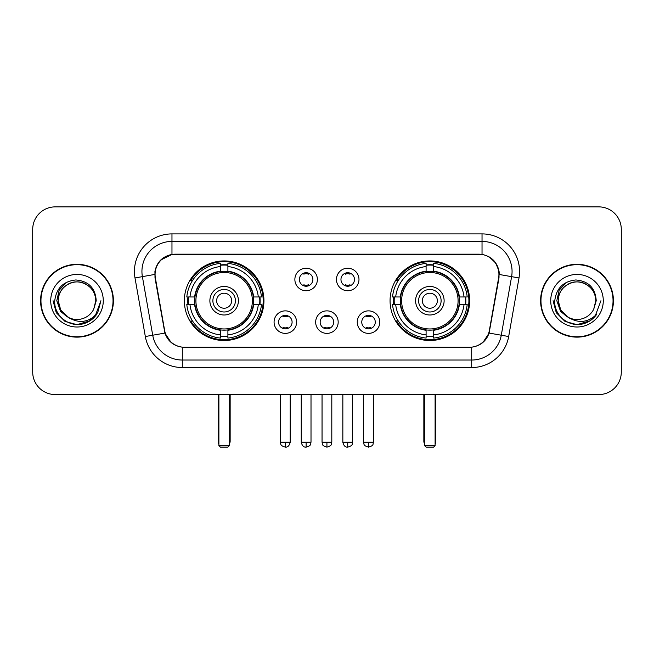 <?xml version="1.0" encoding="UTF-8"?>
<svg xmlns="http://www.w3.org/2000/svg" width="654" height="654" viewBox="0 0 654 654"><rect width="100%" height="100%" fill="white"/><g stroke="black" fill="none" stroke-linecap="round" stroke-linejoin="round"><path stroke-width="0.98" d="M390.062 300.726A39.788 39.788 0 0 0 429.858 340.513A39.788 39.788 0 0 0 469.646 300.726A39.788 39.788 0 0 0 429.858 260.93A39.788 39.788 0 0 0 390.062 300.726M184.354 300.726A39.788 39.788 0 0 0 224.142 340.513A39.788 39.788 0 0 0 263.938 300.726A39.788 39.788 0 0 0 224.142 260.93A39.788 39.788 0 0 0 184.354 300.726M296.597 322.12A11.265 11.265 0 0 1 285.332 333.385A11.265 11.265 0 0 1 274.075 322.12A11.265 11.265 0 0 1 285.332 310.863A11.265 11.265 0 0 1 296.597 322.12M278.579 322.12A6.761 6.761 0 0 0 285.332 328.88A6.761 6.761 0 0 0 292.093 322.12A6.761 6.761 0 0 0 285.332 315.367A6.761 6.761 0 0 0 278.579 322.12M338.183 322.12A11.265 11.265 0 0 1 326.926 333.385A11.265 11.265 0 0 1 315.661 322.12A11.265 11.265 0 0 1 326.926 310.863A11.265 11.265 0 0 1 338.183 322.12M320.166 322.12A6.761 6.761 0 0 0 326.926 328.88A6.761 6.761 0 0 0 333.679 322.12A6.761 6.761 0 0 0 326.926 315.367A6.761 6.761 0 0 0 320.166 322.12M379.778 322.12A11.265 11.265 0 0 1 368.521 333.385A11.265 11.265 0 0 1 357.256 322.12A11.265 11.265 0 0 1 368.521 310.863A11.265 11.265 0 0 1 379.778 322.12M361.76 322.12A6.761 6.761 0 0 0 368.521 328.88A6.761 6.761 0 0 0 375.273 322.12A6.761 6.761 0 0 0 368.521 315.367A6.761 6.761 0 0 0 361.76 322.12M317.386 279.479A11.265 11.265 0 0 1 306.129 290.736A11.265 11.265 0 0 1 294.864 279.479A11.265 11.265 0 0 1 306.129 268.214A11.265 11.265 0 0 1 317.386 279.479M299.368 279.479A6.761 6.761 0 0 0 306.129 286.231A6.761 6.761 0 0 0 312.882 279.479A6.761 6.761 0 0 0 306.129 272.718A6.761 6.761 0 0 0 299.368 279.479M358.981 279.479A11.265 11.265 0 0 1 347.724 290.736A11.265 11.265 0 0 1 336.458 279.479A11.265 11.265 0 0 1 347.724 268.214A11.265 11.265 0 0 1 358.981 279.479M340.963 279.479A6.761 6.761 0 0 0 347.724 286.231A6.761 6.761 0 0 0 354.476 279.479A6.761 6.761 0 0 0 347.724 272.718A6.761 6.761 0 0 0 340.963 279.479M155.382 277.966A20.274 20.274 0 0 1 175.346 254.177L478.654 254.177A20.274 20.274 0 0 1 498.618 277.966L489.347 330.523A20.274 20.274 0 0 1 469.384 347.274L184.616 347.274A20.274 20.274 0 0 1 164.653 330.523L155.382 277.966M187.927 304.478A36.411 36.411 0 0 1 187.927 296.973M393.634 304.478A36.411 36.411 0 0 1 393.634 296.973M40.581 300.726A36.411 36.411 0 0 0 76.992 337.137A36.411 36.411 0 0 0 113.404 300.726A36.411 36.411 0 0 0 76.992 264.314A36.411 36.411 0 0 0 40.581 300.726M540.596 300.726A36.411 36.411 0 0 0 577.008 337.137A36.411 36.411 0 0 0 613.419 300.726A36.411 36.411 0 0 0 577.008 264.314A36.411 36.411 0 0 0 540.596 300.726M154.924 271.443C156.87 262.05 162.552 256.368 171.969 254.398L482.031 254.398C491.44 256.36 497.122 262.041 499.076 271.443L498.994 277.966L489.102 333.074C486.143 341.233 480.338 345.941 471.706 347.176L182.294 347.176C173.678 345.958 167.882 341.249 164.898 333.074L155.006 277.966L154.924 271.443M160.68 260.063L171.969 254.398L171.969 241.416L482.031 241.416A30.027 30.027 0 0 1 511.608 276.658L501.283 335.216A30.027 30.027 0 0 1 471.706 360.035L182.294 360.035A30.027 30.027 0 0 1 152.717 335.216L142.392 276.658A30.027 30.027 0 0 1 171.969 241.416L171.969 233.903L482.031 233.903L482.031 254.398M489.167 256.891L495.789 263.055L499.076 271.443L499.304 274.492L518.998 277.958L508.673 336.524A37.54 37.54 0 0 1 471.706 367.54L182.294 367.54A37.54 37.54 0 0 1 145.327 336.524L135.002 277.958A37.54 37.54 0 0 1 171.969 233.903M184.24 347.274L182.294 347.176L182.294 367.54M471.706 367.54L471.706 347.176L469.76 347.274M508.673 336.524L489.102 333.074L483.044 342.312M171.086 342.426L164.898 333.074L145.327 336.524M489.723 330.523L489.601 331.161M164.399 331.161L164.277 330.523M135.002 277.958L154.696 274.443M621.3 229.399A22.522 22.522 0 0 0 598.778 206.877L55.222 206.877A22.522 22.522 0 0 0 32.7 229.399L32.7 372.044A22.522 22.522 0 0 0 55.222 394.566L598.778 394.566A22.522 22.522 0 0 0 621.3 372.044L621.3 229.399L621.3 372.044M32.7 229.399L32.7 372.044M598.778 206.877L55.222 206.877M55.222 394.566L598.778 394.566M113.036 300.726A36.035 36.035 0 0 0 76.992 264.69A36.035 36.035 0 0 0 40.957 300.726A36.035 36.035 0 0 0 76.992 336.761A36.035 36.035 0 0 0 113.036 300.726M89.917 320.869L76.992 324.654L65.032 321.449L56.269 312.686L53.064 300.726L56.269 312.686L65.032 321.449L76.992 324.654L88.96 321.449L97.716 312.686L100.929 300.726L95.01 316.471L91.666 319.634M69.953 318.449L60.642 311.606L56.784 300.726L59.179 290.139L66.594 282.226M95.762 300.726L93.71 309.26L96.22 300.726C95.361 287.989 88.552 281.073 75.79 279.969C63.324 281.334 56.309 288.251 54.748 300.726C53.775 314.656 67.525 326.583 81.153 324.286C87.71 323.027 92.909 319.675 96.743 314.231C88.086 322.553 78.693 323.64 68.572 317.492L60.74 310.11L58.222 300.726C58.476 293.646 61.607 288.226 67.607 284.465C79.306 276.977 96.408 286.844 95.762 300.726L93.71 309.26A18.77 18.77 0 0 1 68.572 317.492L60.74 310.11L58.222 300.726C58.476 293.646 61.607 288.226 67.607 284.465C79.306 276.977 96.408 286.844 95.762 300.726C95.509 293.646 92.386 288.226 86.377 284.465C74.679 276.977 57.585 286.844 58.222 300.726C58.476 293.646 61.607 288.226 67.607 284.465C79.306 276.977 96.408 286.844 95.762 300.726M68.433 317.427L60.74 310.11L58.222 300.726C58.558 308.287 62.007 313.879 68.572 317.492M50.718 300.726A26.274 26.274 0 0 0 76.992 327A26.274 26.274 0 0 0 103.275 300.726A26.274 26.274 0 0 0 76.992 274.443A26.274 26.274 0 0 0 50.718 300.726M96.743 314.231L90.023 320.795M89.868 320.893L81.251 324.27M100.929 300.726L97.716 312.686L88.96 321.449L76.992 324.654L65.032 321.449L56.269 312.686L53.064 300.726L56.269 312.686L65.032 321.449L76.992 324.654L88.96 321.449L97.716 312.686L100.929 300.726M613.043 300.726A36.035 36.035 0 0 0 577.008 264.69A36.035 36.035 0 0 0 540.964 300.726A36.035 36.035 0 0 0 577.008 336.761A36.035 36.035 0 0 0 613.043 300.726M600.936 300.726L595.026 316.471L591.674 319.634M569.969 318.449L560.658 311.606L556.799 300.726L559.186 290.139L566.601 282.226M568.326 317.362L560.748 310.11L558.238 300.726L560.748 310.11L568.326 317.362L560.748 310.11L558.238 300.726C558.491 293.646 561.614 288.226 567.623 284.465C579.321 276.977 596.415 286.844 595.778 300.726L593.718 309.26L596.227 300.726C595.369 287.989 588.567 281.073 575.798 279.969C563.331 281.334 556.325 288.251 554.764 300.726C553.783 314.656 567.533 326.583 581.161 324.286C587.725 323.027 592.916 319.675 596.759 314.231C588.093 322.553 578.7 323.64 568.579 317.492L568.563 317.484A18.77 18.77 0 0 0 593.718 309.26L595.778 300.726L593.718 309.26M568.579 317.492C562.015 313.879 558.573 308.287 558.238 300.726C558.491 293.646 561.614 288.226 567.623 284.465C579.321 276.977 596.415 286.844 595.778 300.726C595.524 293.646 592.393 288.226 586.393 284.465C574.694 276.977 557.592 286.844 558.238 300.726C558.491 293.646 561.614 288.226 567.623 284.465C579.321 276.977 596.415 286.844 595.778 300.726M550.725 300.726A26.274 26.274 0 0 0 577.008 327A26.274 26.274 0 0 0 603.282 300.726A26.274 26.274 0 0 0 577.008 274.443A26.274 26.274 0 0 0 550.725 300.726M596.759 314.231L590.047 320.787M589.875 320.893L581.259 324.27L589.924 320.869L581.259 324.27L589.924 320.869L577.008 324.654L565.04 321.449L556.284 312.686L553.071 300.726M589.892 320.885L581.275 324.27L589.892 320.885M253.335 304.478A29.43 29.43 0 0 0 227.903 271.533L227.903 271.533A29.43 29.43 0 0 0 194.957 304.478A29.43 29.43 0 0 0 253.335 304.478L253.335 304.478A29.43 29.43 0 0 1 227.903 329.91L227.903 334.905A34.384 34.384 0 0 0 258.322 304.478L261.494 304.478A37.54 37.54 0 0 1 227.903 338.077L227.903 334.905M188.679 304.478A35.659 35.659 0 0 1 188.679 296.973M227.903 265.262A35.659 35.659 0 0 0 220.39 265.262M259.605 296.973A35.659 35.659 0 0 1 259.605 304.478M258.322 296.973L261.494 296.973A37.54 37.54 0 0 0 227.903 263.374L227.903 271.181A29.782 29.782 0 0 1 253.687 296.973L258.322 296.973A34.384 34.384 0 0 0 227.903 266.546M189.962 304.478L186.799 304.478A37.54 37.54 0 0 0 220.39 338.077L220.39 330.27A29.782 29.782 0 0 1 194.598 304.478L189.962 304.478A34.384 34.384 0 0 0 220.39 334.905M258.322 304.478L253.687 304.478A29.782 29.782 0 0 1 227.903 330.27L227.903 329.91M194.957 304.478L194.957 304.478A29.43 29.43 0 0 0 220.39 329.91M227.903 336.189A35.659 35.659 0 0 1 220.39 336.189M220.39 266.546L220.39 263.374A37.54 37.54 0 0 0 186.799 296.973L194.598 296.973A29.782 29.782 0 0 1 220.39 271.181L220.39 266.546A34.384 34.384 0 0 0 189.962 296.973M252.37 300.726A28.228 28.228 0 0 1 224.142 328.954A28.228 28.228 0 0 1 195.914 300.726A28.228 28.228 0 0 1 224.142 272.497A28.228 28.228 0 0 1 252.37 300.726M238.408 300.726A14.265 14.265 0 0 0 224.142 286.46A14.265 14.265 0 0 0 209.877 300.726A14.265 14.265 0 0 0 224.142 314.991A14.265 14.265 0 0 0 238.408 300.726M235.407 300.726A11.265 11.265 0 0 0 224.142 289.46A11.265 11.265 0 0 0 212.885 300.726A11.265 11.265 0 0 0 224.142 311.983A11.265 11.265 0 0 0 235.407 300.726M231.655 300.726A7.505 7.505 0 0 1 224.142 308.23A7.505 7.505 0 0 1 216.637 300.726A7.505 7.505 0 0 1 224.142 293.213A7.505 7.505 0 0 1 231.655 300.726A7.505 7.505 0 0 1 224.142 308.23A7.505 7.505 0 0 1 216.637 300.726A7.505 7.505 0 0 1 224.142 293.213A7.505 7.505 0 0 1 231.655 300.726M192.554 280.452L190.78 280.452A39.044 39.044 0 0 1 263.186 300.726A39.044 39.044 0 0 1 190.78 320.991L192.554 320.991M218.894 394.566L218.894 445.619L229.399 445.619L229.399 394.566M218.894 445.619L220.39 447.123L227.903 447.123L229.399 445.619M459.043 304.478A29.43 29.43 0 0 0 433.61 271.533L433.61 271.533A29.43 29.43 0 0 0 400.665 304.478A29.43 29.43 0 0 0 459.043 304.478L459.043 304.478A29.43 29.43 0 0 1 433.61 329.91L433.61 334.905A34.384 34.384 0 0 0 464.038 304.478L467.201 304.478A37.54 37.54 0 0 1 433.61 338.077L433.61 334.905M394.395 304.478A35.659 35.659 0 0 1 394.395 296.973M433.61 265.262A35.659 35.659 0 0 0 426.097 265.262M465.321 296.973A35.659 35.659 0 0 1 465.321 304.478M464.038 296.973L467.201 296.973A37.54 37.54 0 0 0 433.61 263.374L433.61 271.181A29.782 29.782 0 0 1 459.402 296.973L464.038 296.973A34.384 34.384 0 0 0 433.61 266.546M395.678 304.478L392.506 304.478A37.54 37.54 0 0 0 426.097 338.077L426.097 330.27A29.782 29.782 0 0 1 400.313 304.478L395.678 304.478A34.384 34.384 0 0 0 426.097 334.905M464.038 304.478L459.402 304.478A29.782 29.782 0 0 1 433.61 330.27L433.61 329.91M400.665 304.478L400.665 304.478A29.43 29.43 0 0 0 426.097 329.91M433.61 336.189A35.659 35.659 0 0 1 426.097 336.189M426.097 266.546L426.097 263.374A37.54 37.54 0 0 0 392.506 296.973L400.313 296.973A29.782 29.782 0 0 1 426.097 271.181L426.097 266.546A34.384 34.384 0 0 0 395.678 296.973M458.086 300.726A28.228 28.228 0 0 1 429.858 328.954A28.228 28.228 0 0 1 401.63 300.726A28.228 28.228 0 0 1 429.858 272.497A28.228 28.228 0 0 1 458.086 300.726M444.123 300.726A14.265 14.265 0 0 0 429.858 286.46A14.265 14.265 0 0 0 415.592 300.726A14.265 14.265 0 0 0 429.858 314.991A14.265 14.265 0 0 0 444.123 300.726M441.115 300.726A11.265 11.265 0 0 0 429.858 289.46A11.265 11.265 0 0 0 418.593 300.726A11.265 11.265 0 0 0 429.858 311.983A11.265 11.265 0 0 0 441.115 300.726M437.363 300.726A7.505 7.505 0 0 1 429.858 308.23A7.505 7.505 0 0 1 422.345 300.726A7.505 7.505 0 0 1 429.858 293.213A7.505 7.505 0 0 1 437.363 300.726A7.505 7.505 0 0 1 429.858 308.23A7.505 7.505 0 0 1 422.345 300.726A7.505 7.505 0 0 1 429.858 293.213A7.505 7.505 0 0 1 437.363 300.726M398.261 280.452L396.488 280.452A39.044 39.044 0 0 1 468.893 300.726A39.044 39.044 0 0 1 396.488 320.991L398.261 320.991M424.601 394.566L424.601 445.619L435.106 445.619L435.106 394.566M424.601 445.619L426.097 447.123L433.61 447.123L435.106 445.619M303.873 285.847L303.873 284.776A5.763 5.763 0 0 0 308.377 284.776L308.377 285.847M308.377 273.102L308.377 274.173A5.763 5.763 0 0 0 303.873 274.173L303.873 273.102M345.467 285.847L345.467 284.776A5.763 5.763 0 0 0 349.972 284.776L349.972 285.847M349.972 273.102L349.972 274.173A5.763 5.763 0 0 0 345.467 274.173L345.467 273.102M283.084 328.488L283.084 327.417A5.763 5.763 0 0 0 287.588 327.417L287.588 328.488M287.588 315.751L287.588 316.822A5.763 5.763 0 0 0 283.084 316.822L283.084 315.751M324.67 328.488L324.67 327.417A5.763 5.763 0 0 0 329.175 327.417L329.175 328.488M329.175 315.751L329.175 316.822A5.763 5.763 0 0 0 324.67 316.822L324.67 315.751M366.265 328.488L366.265 327.417A5.763 5.763 0 0 0 370.769 327.417L370.769 328.488M370.769 315.751L370.769 316.822A5.763 5.763 0 0 0 366.265 316.822L366.265 315.751M482.031 233.903A37.54 37.54 0 0 1 518.998 277.958M142.392 276.658A30.027 30.027 0 0 1 141.934 271.443M218.142 394.566L218.142 441.115L218.894 441.115M224.142 308.23A7.505 7.505 0 0 1 216.637 300.726A7.505 7.505 0 0 1 224.142 293.213M229.399 441.115L230.151 441.115L230.151 394.566M220.39 336.524A35.995 35.995 0 0 0 227.903 336.524M259.949 304.478A35.995 35.995 0 0 0 259.949 296.973M227.903 264.919A35.995 35.995 0 0 0 220.39 264.919M423.849 394.566L423.849 441.115L424.601 441.115M429.858 308.23A7.505 7.505 0 0 1 422.345 300.726A7.505 7.505 0 0 1 429.858 293.213M435.106 441.115L435.858 441.115L435.858 394.566M426.097 336.524A35.995 35.995 0 0 0 433.61 336.524M465.656 304.478A35.995 35.995 0 0 0 465.656 296.973M433.61 264.919A35.995 35.995 0 0 0 426.097 264.919M306.129 442.243L301.249 442.243C302.099 445.726 303.726 447.352 306.129 447.123L306.129 442.243L311.01 442.243L311.01 394.566M347.724 442.243L342.843 442.243C343.693 445.726 345.32 447.352 347.724 447.123L347.724 442.243L352.604 442.243L352.604 394.566M285.332 442.243L280.452 442.243C281.138 443.755 279.413 445.472 285.332 447.123L285.332 442.243L290.212 442.243L290.212 394.566M326.926 442.243L322.046 442.243C322.733 443.755 321 445.472 326.926 447.123L326.926 442.243L331.807 442.243L331.807 394.566M368.521 442.243L363.64 442.243C364.327 443.755 362.594 445.472 368.521 447.123L368.521 442.243L373.401 442.243L373.401 394.566M218.142 441.115A6.009 6.009 0 0 0 218.894 444.025M229.399 444.025A6.009 6.009 0 0 0 230.151 441.115M423.849 441.115A6.009 6.009 0 0 0 424.601 444.025M435.106 444.025A6.009 6.009 0 0 0 435.858 441.115M301.249 442.243L301.249 394.566M311.01 442.243C310.323 443.755 312.048 445.472 306.129 447.123M342.843 442.243L342.843 394.566M352.604 442.243C351.909 443.755 353.642 445.472 347.724 447.123M280.452 442.243L280.452 394.566M290.212 442.243C289.362 445.726 287.735 447.352 285.332 447.123M322.046 442.243L322.046 394.566M331.807 442.243C331.112 443.755 332.845 445.472 326.926 447.123M363.64 442.243L363.64 394.566M373.401 442.243C372.706 443.755 374.44 445.472 368.521 447.123"/></g></svg>
